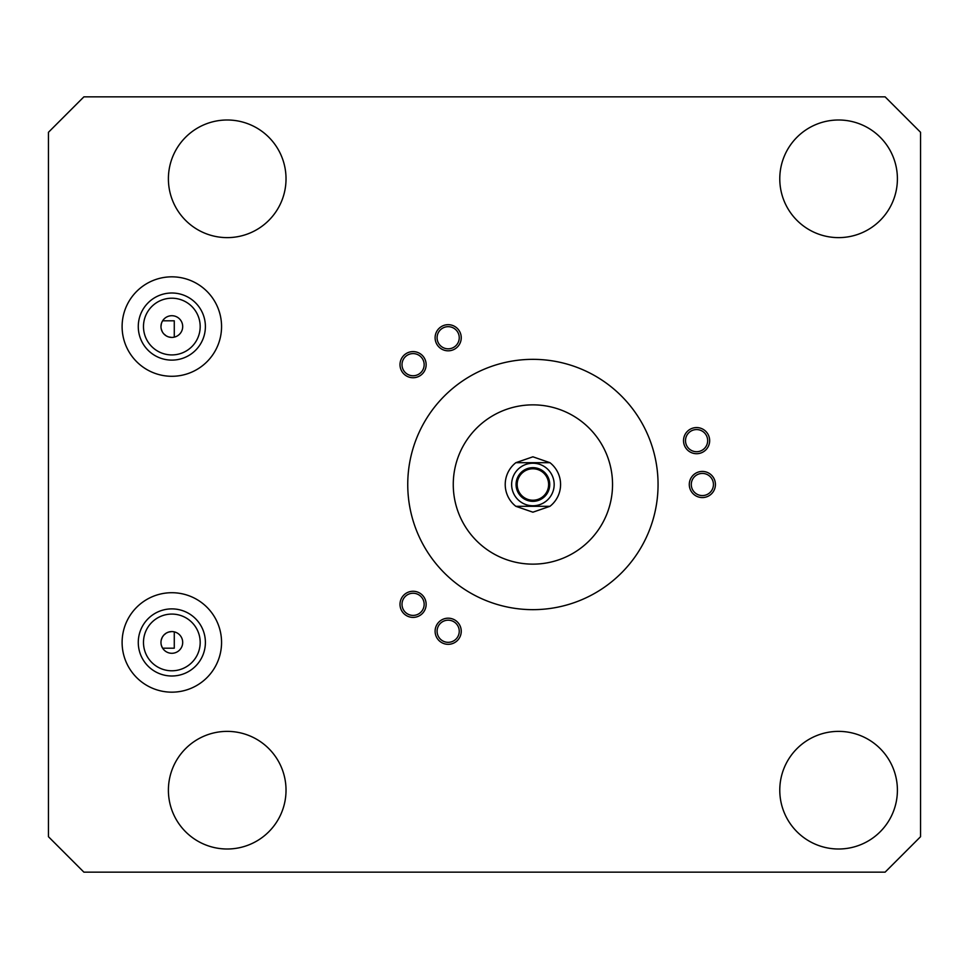 <?xml version="1.0" encoding="UTF-8"?>
<svg xmlns="http://www.w3.org/2000/svg" width="969" height="969" viewBox="0 0 969 969"><rect width="100%" height="100%" fill="white"/><g stroke="black" fill="none" stroke-linecap="round" stroke-linejoin="round"><path stroke-width="1.45" d="M48.45 836.707L83.891 872.148L885.109 872.148L920.55 836.707L920.55 132.293L885.109 96.852L83.891 96.852L48.45 132.293L48.45 836.707M174.275 631.861L174.275 648.188L162.635 648.188L163.809 649.751M174.275 337.139L174.275 320.812L162.635 320.812L163.809 319.249M182.693 326.565A10.853 10.853 0 0 0 171.84 315.712A10.853 10.853 0 0 0 160.975 326.565A10.853 10.853 0 0 0 171.84 337.418A10.853 10.853 0 0 0 182.693 326.565M163.325 319.831L162.295 321.393M161.859 322.289L161.363 323.694M161.338 323.803L160.975 326.565M182.693 642.435A10.853 10.853 0 0 0 171.84 631.582A10.853 10.853 0 0 0 160.975 642.435A10.853 10.853 0 0 0 171.84 653.288A10.853 10.853 0 0 0 182.693 642.435M200.183 326.565A28.355 28.355 0 0 0 171.84 298.21A28.355 28.355 0 0 0 143.485 326.565A28.355 28.355 0 0 0 171.84 354.92A28.355 28.355 0 0 0 200.183 326.565M200.183 642.435A28.355 28.355 0 0 0 171.84 614.08A28.355 28.355 0 0 0 143.485 642.435A28.355 28.355 0 0 0 171.84 670.79A28.355 28.355 0 0 0 200.183 642.435M122.106 642.435A49.734 49.734 0 0 0 171.84 692.169A49.734 49.734 0 0 0 221.562 642.435A49.734 49.734 0 0 0 171.84 592.713A49.734 49.734 0 0 0 122.106 642.435M205.392 642.435A33.564 33.564 0 0 0 171.84 608.883A33.564 33.564 0 0 0 138.276 642.435A33.564 33.564 0 0 0 171.84 675.999A33.564 33.564 0 0 0 205.392 642.435M897.403 790.183A58.806 58.806 0 0 1 838.585 849.001A58.806 58.806 0 0 1 779.779 790.183A58.806 58.806 0 0 1 838.585 731.377A58.806 58.806 0 0 1 897.403 790.183M897.403 178.817A58.806 58.806 0 0 1 838.585 237.623A58.806 58.806 0 0 1 779.779 178.817A58.806 58.806 0 0 1 838.585 119.999A58.806 58.806 0 0 1 897.403 178.817M286.025 790.183A58.806 58.806 0 0 1 227.218 849.001A58.806 58.806 0 0 1 168.4 790.183A58.806 58.806 0 0 1 227.218 731.377A58.806 58.806 0 0 1 286.025 790.183M286.025 178.817A58.806 58.806 0 0 1 227.218 237.623A58.806 58.806 0 0 1 168.4 178.817A58.806 58.806 0 0 1 227.218 119.999A58.806 58.806 0 0 1 286.025 178.817M122.106 326.565A49.734 49.734 0 0 0 171.84 376.287A49.734 49.734 0 0 0 221.562 326.565A49.734 49.734 0 0 0 171.84 276.831A49.734 49.734 0 0 0 122.106 326.565M407.743 484.5A125.158 125.158 0 0 1 532.902 359.342A125.158 125.158 0 0 1 658.06 484.5A125.158 125.158 0 0 1 532.902 609.658A125.158 125.158 0 0 1 407.743 484.5M702.355 473.429A11.071 11.071 0 0 0 691.285 484.5A11.071 11.071 0 0 0 702.355 495.571A11.071 11.071 0 0 0 713.438 484.5A11.071 11.071 0 0 0 702.355 473.429M696.59 429.57A11.071 11.071 0 0 0 685.507 440.641A11.071 11.071 0 0 0 696.59 451.711A11.071 11.071 0 0 0 707.661 440.641A11.071 11.071 0 0 0 696.59 429.57M448.175 326.674A11.071 11.071 0 0 0 437.092 337.745A11.071 11.071 0 0 0 448.175 348.816A11.071 11.071 0 0 0 459.245 337.745A11.071 11.071 0 0 0 448.175 326.674M413.073 353.6A11.071 11.071 0 0 0 402.002 364.671A11.071 11.071 0 0 0 413.073 375.754A11.071 11.071 0 0 0 424.156 364.671A11.071 11.071 0 0 0 413.073 353.6M448.175 620.184A11.071 11.071 0 0 0 437.092 631.255A11.071 11.071 0 0 0 448.175 642.326A11.071 11.071 0 0 0 459.245 631.255A11.071 11.071 0 0 0 448.175 620.184M413.073 593.246A11.071 11.071 0 0 0 402.002 604.329A11.071 11.071 0 0 0 413.073 615.4A11.071 11.071 0 0 0 424.156 604.329A11.071 11.071 0 0 0 413.073 593.246M453.262 484.5A79.64 79.64 0 0 1 532.902 404.86A79.64 79.64 0 0 1 612.541 484.5A79.64 79.64 0 0 1 532.902 564.14A79.64 79.64 0 0 1 453.262 484.5M205.392 326.565A33.564 33.564 0 0 0 171.84 293.001A33.564 33.564 0 0 0 138.276 326.565A33.564 33.564 0 0 0 171.84 360.117A33.564 33.564 0 0 0 205.392 326.565M532.902 456.811L549.944 462.685A27.689 27.689 0 0 1 549.944 506.315L532.902 512.189L515.859 506.315A27.689 27.689 0 0 1 515.859 462.685L532.902 456.811M515.859 462.685L549.944 462.685M549.944 506.315L515.859 506.315M532.902 463.23A21.27 21.27 0 0 0 511.632 484.5A21.27 21.27 0 0 0 532.902 505.77A21.27 21.27 0 0 0 554.171 484.5A21.27 21.27 0 0 0 532.902 463.23M532.902 468.778A15.722 15.722 0 0 1 548.624 484.5A15.722 15.722 0 0 1 532.902 500.222A15.722 15.722 0 0 1 517.18 484.5A15.722 15.722 0 0 1 532.902 468.778M161.278 329.085L162.235 331.616M163.858 333.93L166.074 335.758M166.462 336.001L168.182 336.788M168.691 336.958L171.489 337.406M171.501 631.594L168.727 632.042M168.473 632.115L166.632 632.914M166.123 633.205L163.894 635.034M163.628 635.337L162.489 636.924M162.247 637.348L161.278 639.903M161.375 645.342L162.247 647.522M162.32 647.655L163.337 649.182M435.105 631.255A13.069 13.069 0 0 0 448.175 644.324A13.069 13.069 0 0 0 461.244 631.255A13.069 13.069 0 0 0 448.175 618.186A13.069 13.069 0 0 0 435.105 631.255M400.003 604.329A13.069 13.069 0 0 0 413.073 617.398A13.069 13.069 0 0 0 426.142 604.329A13.069 13.069 0 0 0 413.073 591.26A13.069 13.069 0 0 0 400.003 604.329M400.003 364.671A13.069 13.069 0 0 0 413.073 377.74A13.069 13.069 0 0 0 426.142 364.671A13.069 13.069 0 0 0 413.073 351.602A13.069 13.069 0 0 0 400.003 364.671M435.105 337.745A13.069 13.069 0 0 0 448.175 350.814A13.069 13.069 0 0 0 461.244 337.745A13.069 13.069 0 0 0 448.175 324.676A13.069 13.069 0 0 0 435.105 337.745M683.52 440.641A13.069 13.069 0 0 0 696.59 453.71A13.069 13.069 0 0 0 709.659 440.641A13.069 13.069 0 0 0 696.59 427.571A13.069 13.069 0 0 0 683.52 440.641M689.286 484.5A13.069 13.069 0 0 0 702.355 497.569A13.069 13.069 0 0 0 715.425 484.5A13.069 13.069 0 0 0 702.355 471.431A13.069 13.069 0 0 0 689.286 484.5M532.902 467.664A16.836 16.836 0 0 0 516.065 484.5A16.836 16.836 0 0 0 532.902 501.336A16.836 16.836 0 0 0 549.738 484.5A16.836 16.836 0 0 0 532.902 467.664"/></g></svg>
